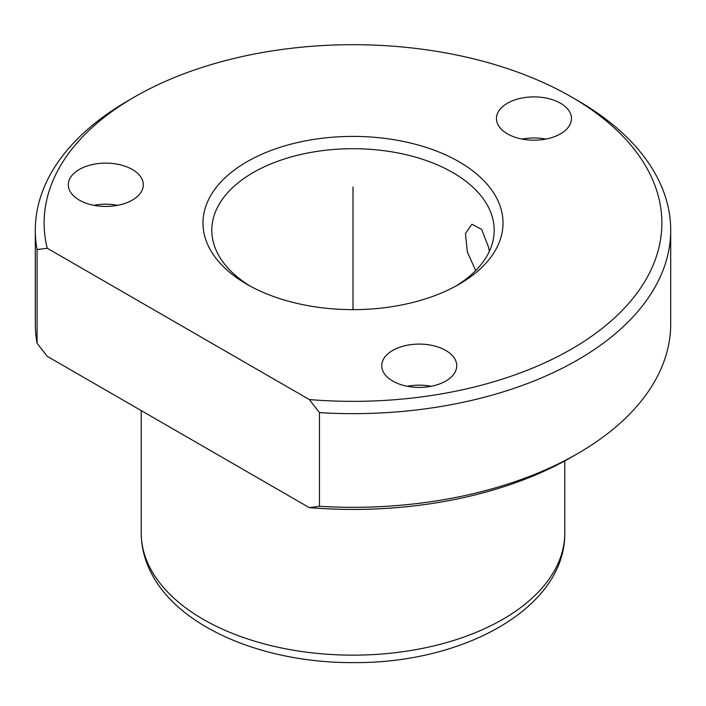 <?xml version="1.0" encoding="UTF-8"?>
<svg xmlns="http://www.w3.org/2000/svg" width="706" height="706" viewBox="0 0 706 706"><rect width="100%" height="100%" fill="white"/><g stroke="black" fill="none" stroke-linecap="round" stroke-linejoin="round"><path stroke-width="1.06" d="M489.32 251.486L488.49 247.021L481.651 229.397L471.899 224.252L465.448 233.492L467.328 251.98L475.676 270.592M250.127 286.071A141.2 81.525 180 0 1 217.51 253.18A141.2 81.525 180 0 1 211.8 230.227A141.2 81.525 180 0 1 332.923 149.54A141.2 81.525 180 0 1 488.49 207.282A141.2 81.525 180 0 1 494.2 230.227A141.2 81.525 180 0 1 455.873 286.071M577.649 453.596L571.41 457.206A308.875 178.327 180 0 1 309.316 507.64L319.474 506.299A317.7 183.419 180 0 0 577.649 453.596A317.7 183.419 180 0 0 670.7 323.904L670.7 230.227A317.7 183.419 180 0 1 319.474 412.631L319.474 506.299M47.231 248.238L309.316 399.561A308.875 178.327 180 0 0 649.379 172.82A308.875 178.327 180 0 0 571.41 96.925A308.875 178.327 180 0 0 134.59 96.925A308.875 178.327 180 0 0 47.231 248.238L37.074 249.589L37.074 343.257L47.231 356.327L309.316 507.64M37.074 343.257A317.7 183.419 180 0 1 35.3 323.904L35.3 230.227A317.7 183.419 180 0 1 128.351 100.534L134.59 96.925M571.41 96.925L577.649 100.534A317.7 183.419 180 0 1 657.851 178.592A317.7 183.419 180 0 1 670.7 230.227M309.316 399.561L319.474 412.631M37.074 249.589A317.7 183.419 180 0 1 35.3 230.227M455.229 359.645A37.506 21.657 180 0 1 456.747 365.743A37.506 21.657 180 0 1 424.571 387.179A37.506 21.657 180 0 1 383.252 371.841A37.506 21.657 180 0 1 381.734 365.743A37.506 21.657 180 0 1 413.901 344.316A37.506 21.657 180 0 1 455.229 359.645M496.953 198.642A150.025 86.617 180 0 1 459.085 284.271A150.025 86.617 180 0 1 246.915 284.271A150.025 86.617 180 0 1 209.047 247.409A150.025 86.617 180 0 1 310.764 139.912A150.025 86.617 180 0 1 496.953 198.642M141.782 178.689A37.506 21.657 180 0 1 143.3 184.778A37.506 21.657 180 0 1 111.133 206.214A37.506 21.657 180 0 1 69.806 190.876A37.506 21.657 180 0 1 68.288 184.778A37.506 21.657 180 0 1 100.464 163.351A37.506 21.657 180 0 1 141.782 178.689M569.954 112.448A37.506 21.657 180 0 1 571.472 118.546A37.506 21.657 180 0 1 539.305 139.973A37.506 21.657 180 0 1 497.977 124.644A37.506 21.657 180 0 1 496.459 118.546A37.506 21.657 180 0 1 528.635 97.11A37.506 21.657 180 0 1 569.954 112.448M407.344 386.279A37.506 21.657 180 0 1 431.137 386.279M93.898 205.314A37.506 21.657 180 0 1 117.69 205.314M522.069 139.082A37.506 21.657 180 0 1 545.862 139.082M353 309.643L353 186.993M149.769 567.289A211.8 122.279 180 0 1 141.2 532.862C141.262 546.559 144.518 559.743 150.969 572.416C178.397 627.74 264.247 663.208 353.803 662.607C463.639 663.49 565.638 607.884 564.8 532.862A211.8 122.279 180 0 1 383.12 653.906A211.8 122.279 180 0 1 149.769 567.289M141.2 410.583L141.2 532.862M564.8 460.903L564.8 532.862"/></g></svg>
